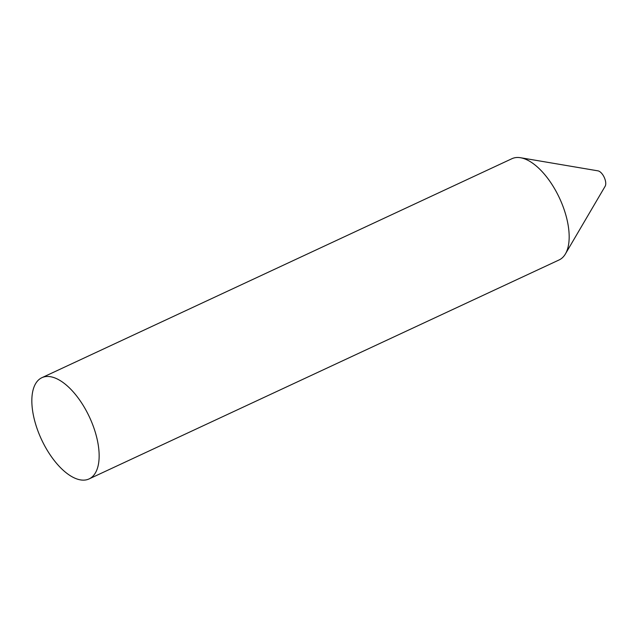 <?xml version="1.0" encoding="UTF-8"?>
<svg xmlns="http://www.w3.org/2000/svg" width="637" height="637" viewBox="0 0 637 637"><rect width="100%" height="100%" fill="white"/><g stroke="black" fill="none" stroke-linecap="round" stroke-linejoin="round"><path stroke-width="0.96" d="M511.686 158.82A55.849 26.467 65 0 1 512.188 158.589A55.849 26.467 65 0 1 520.564 157.729A55.849 26.467 65 0 1 559.517 198.139A55.849 26.467 65 0 1 565.393 253.964A55.849 26.467 65 0 1 558.856 260.055A55.849 26.467 -115 0 0 559.103 259.944A55.849 26.467 -115 0 0 559.636 198.402A55.849 26.467 -115 0 0 512.188 158.589A55.849 26.467 -115 0 0 511.933 158.701L41.907 377.685A55.849 26.467 -115 0 0 41.373 439.219A55.849 26.467 -115 0 0 88.83 479.04A55.849 26.467 -115 0 0 89.076 478.928A55.849 26.467 -115 0 0 89.61 417.386A55.849 26.467 -115 0 0 42.153 377.574A55.849 26.467 -115 0 0 41.907 377.685M520.564 157.729L597.976 170.851A8.934 4.236 65 0 1 604.21 177.317A8.934 4.236 65 0 1 605.15 186.251L565.393 253.964M559.103 259.944L89.076 478.928"/></g></svg>
